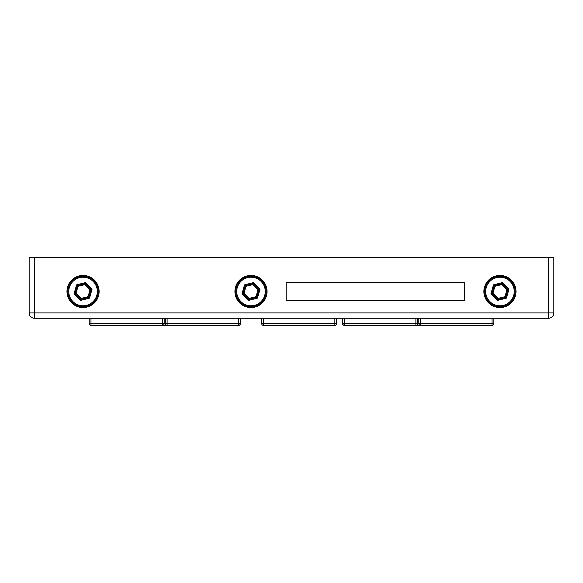 <?xml version="1.0" encoding="UTF-8"?>
<svg xmlns="http://www.w3.org/2000/svg" width="583" height="583" viewBox="0 0 583 583"><rect width="100%" height="100%" fill="white"/><g stroke="black" fill="none" stroke-linecap="round" stroke-linejoin="round"><path stroke-width="0.87" d="M548.494 318.267L548.494 312.918L29.15 312.918A5.356 5.356 0 0 0 34.506 318.267L548.494 318.267A5.356 5.356 0 0 0 553.85 312.918L553.85 257.591L34.506 257.591L34.506 318.267A5.356 5.356 0 0 1 29.15 312.918L29.15 257.591L34.506 257.591M83.048 275.438A16.062 16.062 0 0 0 66.987 291.5A16.062 16.062 0 0 0 83.048 307.562A16.062 16.062 0 0 0 99.11 291.5A16.062 16.062 0 0 0 83.048 275.438M250.989 275.438A16.062 16.062 0 0 0 234.927 291.5A16.062 16.062 0 0 0 250.989 307.562A16.062 16.062 0 0 0 267.05 291.5A16.062 16.062 0 0 0 250.989 275.438M499.952 275.438A16.062 16.062 0 0 0 483.89 291.5A16.062 16.062 0 0 0 499.952 307.562A16.062 16.062 0 0 0 516.013 291.5A16.062 16.062 0 0 0 499.952 275.438M286.144 300.42L464.615 300.42L464.615 282.58L286.144 282.58L286.144 300.42M164.166 318.267L164.166 323.623A1.785 1.785 0 0 1 162.38 325.409L90.992 325.409A1.785 1.785 0 0 1 89.206 323.623L89.206 318.267M240.276 318.267L240.276 323.623A1.785 1.785 0 0 1 238.498 325.409L162.38 325.409A1.785 1.785 0 0 0 164.166 323.623L162.38 323.623L162.38 318.267M167.11 318.267L167.11 323.623L165.324 323.623L165.324 318.267M165.324 323.623A1.785 1.785 0 0 0 167.11 325.409A1.785 1.785 0 0 1 165.324 323.623L164.166 323.623M336.653 318.267L336.653 323.623A1.785 1.785 0 0 1 334.868 325.409L263.48 325.409A1.785 1.785 0 0 1 261.694 323.623L261.694 318.267M417.676 318.267L417.676 323.623A1.785 1.785 0 0 1 415.89 325.409L344.415 325.409A1.785 1.785 0 0 1 342.629 323.623L342.629 318.267M344.502 318.267L344.502 323.623L342.724 323.623L342.724 318.267M342.724 323.623A1.785 1.785 0 0 0 344.502 325.409A1.785 1.785 0 0 1 342.724 323.623L342.629 323.623A1.785 1.785 0 0 0 344.415 325.409M493.794 318.267L493.794 323.623A1.785 1.785 0 0 1 492.008 325.409L415.89 325.409A1.785 1.785 0 0 0 417.676 323.623L415.89 323.623L415.89 318.267M420.62 318.267L420.62 323.623L418.834 323.623L418.834 318.267M418.834 323.623A1.785 1.785 0 0 0 420.62 325.409A1.785 1.785 0 0 1 418.834 323.623L417.676 323.623M98.221 291.5A15.173 15.173 0 0 1 83.048 306.673A15.173 15.173 0 0 1 67.876 291.5A15.173 15.173 0 0 1 83.048 276.327A15.173 15.173 0 0 1 98.221 291.5A15.173 15.173 0 0 0 83.048 276.327A15.173 15.173 0 0 0 67.876 291.5M74.056 293.766L76.592 284.847L85.584 282.58L92.041 289.234L89.505 298.153L80.512 300.42L74.056 293.766L75.054 293.511L80.797 299.429L88.791 297.417L91.043 289.489L85.3 283.571L77.306 285.583L75.054 293.511L76.052 293.264L81.081 298.438L80.512 300.42M76.592 284.847L78.027 286.326L76.052 293.264M85.584 282.58L85.016 284.562L78.027 286.326M81.081 298.438L88.069 296.674L89.505 298.153M92.041 289.234L90.044 289.736L85.016 284.562M266.154 291.5A15.173 15.173 0 0 1 250.989 306.673A15.173 15.173 0 0 1 235.816 291.5A15.173 15.173 0 0 1 250.989 276.327A15.173 15.173 0 0 1 266.154 291.5A15.173 15.173 0 0 0 250.989 276.327A15.173 15.173 0 0 0 235.816 291.5M241.996 293.766L244.525 284.847L253.518 282.58L259.982 289.234L257.446 298.153L248.453 300.42L241.996 293.766L242.994 293.511L248.737 299.429L256.731 297.417L258.983 289.489L253.241 283.571L245.246 285.583L242.994 293.511L243.993 293.264L249.014 298.438L248.453 300.42M244.525 284.847L245.96 286.326L243.993 293.264M253.518 282.58L252.956 284.562L245.96 286.326M249.014 298.438L256.01 296.674L257.446 298.153M259.982 289.234L257.985 289.736L252.956 284.562M515.124 291.5A15.173 15.173 0 0 1 499.952 306.673A15.173 15.173 0 0 1 484.779 291.5A15.173 15.173 0 0 1 499.952 276.327A15.173 15.173 0 0 1 515.124 291.5A15.173 15.173 0 0 0 499.952 276.327A15.173 15.173 0 0 0 484.779 291.5M490.959 293.766L493.495 284.847L502.488 282.58L508.944 289.234L506.408 298.153L497.416 300.42L490.959 293.766L491.957 293.511L497.7 299.429L505.694 297.417L507.946 289.489L502.203 283.571L494.209 285.583L491.957 293.511L492.956 293.264L497.984 298.438L497.416 300.42M493.495 284.847L494.931 286.326L492.956 293.264M502.488 282.58L501.919 284.562L494.931 286.326M497.984 298.438L504.973 296.674L506.408 298.153M508.944 289.234L506.948 289.736L501.919 284.562M240.371 318.267L240.371 323.623A1.785 1.785 0 0 1 238.585 325.409L238.498 325.409A1.785 1.785 0 0 0 240.276 323.623L238.498 323.623L238.498 318.267M548.494 257.591L548.494 312.918L553.85 312.918M90.992 318.267L90.992 323.623L162.38 323.623L162.38 325.409M89.206 323.623A1.785 1.785 0 0 0 90.992 325.409L90.992 323.623L89.206 323.623M167.11 325.409L167.11 323.623L238.498 323.623L238.498 325.409M263.48 318.267L263.48 323.623L336.653 323.623A1.785 1.785 0 0 1 334.868 325.409L334.868 318.267M261.694 323.623A1.785 1.785 0 0 0 263.48 325.409L263.48 323.623L261.694 323.623M344.502 325.409L344.502 323.623L415.89 323.623L415.89 325.409M420.62 325.409L420.62 323.623L493.794 323.623A1.785 1.785 0 0 1 492.008 325.409L492.008 318.267M68.772 291.5A14.276 14.276 0 0 0 83.048 305.776A14.276 14.276 0 0 0 97.325 291.5A14.276 14.276 0 0 0 83.048 277.224A14.276 14.276 0 0 0 68.772 291.5M88.069 296.674L90.044 289.736M236.713 291.5A14.276 14.276 0 0 0 250.989 305.776A14.276 14.276 0 0 0 265.265 291.5A14.276 14.276 0 0 0 250.989 277.224A14.276 14.276 0 0 0 236.713 291.5M256.01 296.674L257.985 289.736M485.675 291.5A14.276 14.276 0 0 0 499.952 305.776A14.276 14.276 0 0 0 514.228 291.5A14.276 14.276 0 0 0 499.952 277.224A14.276 14.276 0 0 0 485.675 291.5M504.973 296.674L506.948 289.736M240.276 323.623L240.371 323.623A1.785 1.785 0 0 1 238.585 325.409L238.585 325.409"/></g></svg>
